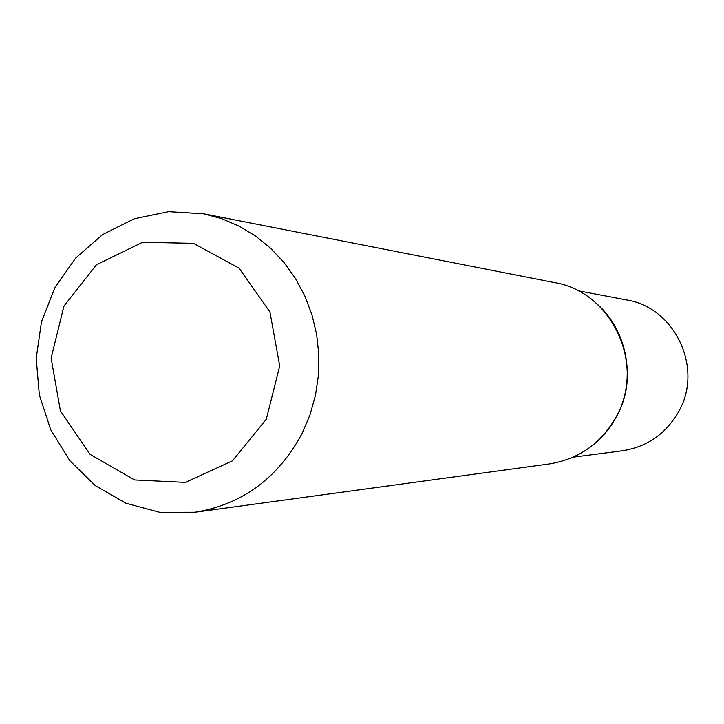 <?xml version="1.0" encoding="UTF-8"?>
<svg xmlns="http://www.w3.org/2000/svg" width="724" height="724" viewBox="0 0 724 724"><rect width="100%" height="100%" fill="white"/><g stroke="black" fill="none" stroke-linecap="round" stroke-linejoin="round"><path stroke-width="1.09" d="M302.216 433.224C278.088 478.148 242.332 504.483 194.928 512.23L159.823 512.321L125.949 503.234L95.324 485.623L69.775 460.627L50.752 429.794L39.349 394.996L36.2 358.28L41.476 321.818L54.879 287.736L75.658 258.061L102.618 234.594L134.212 218.784L168.556 211.68L203.598 213.806L221.797 218.729L239.246 226.205L255.635 236.114L270.658 248.296L284.043 262.541L295.537 278.595L304.913 296.179L312.008 314.976L316.678 334.642L318.832 354.823L318.433 375.141L315.483 395.223L310.044 414.707L302.216 433.224M577.978 290.731L626.604 299.926C674.569 307.311 703.402 367.484 679.166 410.707C666.487 433.477 647.5 446.844 622.224 450.808L573.146 457.17M266.296 419.241L232.504 460.808L185.398 482.383L134.564 479.94L90.066 454.355L60.409 410.906L51.133 358.118L63.938 306.071L96.446 264.758L142.574 242.287L193.462 243.345L239.011 268.106L269.916 311.908L279.708 365.973L266.296 419.241M616.767 415.802C601.716 443.007 579.236 459.052 549.317 463.93C579.318 459.034 601.843 442.979 616.902 415.766C645.799 363.919 611.671 291.763 554.584 282.595C611.545 291.718 645.672 363.937 616.767 415.802M595.771 302.849C627.255 329.357 636.622 378.914 616.929 415.703C610.64 427.748 602.205 437.884 591.608 446.102M194.928 512.23L549.317 463.93M203.598 213.806L554.584 282.595"/></g></svg>
